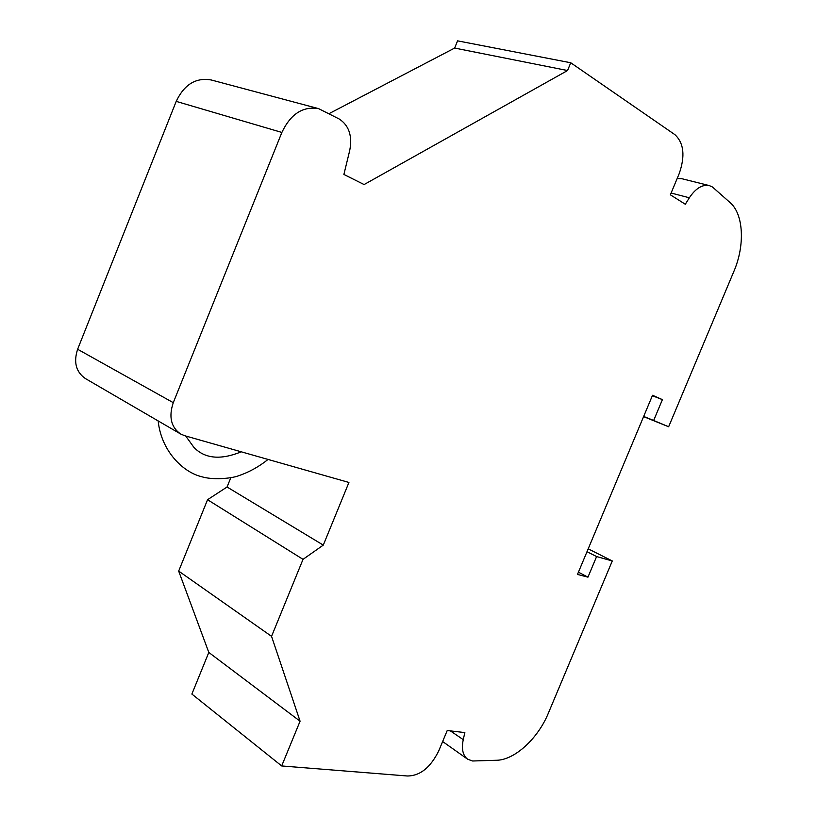 <?xml version="1.0" encoding="UTF-8"?>
<svg xmlns="http://www.w3.org/2000/svg" width="817" height="817" viewBox="0 0 817 817"><rect width="100%" height="100%" fill="white"/><g stroke="black" fill="none" stroke-linecap="round" stroke-linejoin="round"><path stroke-width="1.23" d="M230.823 477.69L227.055 487.003L323.287 545.113L303.025 559.349L271.55 636.341L300.074 721.207L281.681 765.948L407.264 775.987C419.999 775.976 430.518 767.572 438.79 750.762L447.226 730.521L464.853 732.583L463.249 739.651C461.36 748.985 462.83 755.511 467.661 759.238L442.64 741.53M467.661 759.238L472.594 760.995L496.522 760.27C514.669 760.065 538.025 738.476 548.33 713.241L612.28 560.962L596.604 556.551L587.954 577.159L577.486 574.422L652.538 395.275L662.403 399.625L653.661 420.479L668.643 426.76L733.901 271.346C745.073 245.498 743.684 214.115 730.071 202.575L712.485 187.011L709.248 185.571C702.273 184.315 695.635 188.38 689.354 197.785L685.3 204.25L670.369 194.814L679.152 173.745C685.32 156.159 683.931 143.149 674.965 134.703L570.746 62.766L567.549 70.538L364.096 184.56L343.886 174.44L349.737 150.44C352.495 135.979 349.012 125.512 339.3 119.057L318.661 108.661C302.954 105.996 290.689 113.92 281.865 132.446L173.275 402.669C168.568 416.772 171.008 427.199 180.577 433.97L184.662 435.706L348.93 482.459L323.287 545.113M588.209 548.84L612.28 560.962M587.004 551.689L596.604 556.551M578.426 572.186L587.954 577.159M652.344 395.714L662.403 399.625M643.663 416.445L653.661 420.479M643.592 416.629L668.643 426.76M677.17 178.504L681.735 178.678L709.248 185.571M567.549 70.538L454.64 48.06L457.571 40.85L570.746 62.766M454.64 48.06L329.149 113.594M318.661 108.661L211.297 79.984C195.978 77.288 184.285 84.427 176.206 101.379L77.625 349.257C73.407 362.227 76.001 371.99 85.387 378.557L180.577 433.97M227.055 487.003L207.549 499.718L303.025 559.349M207.549 499.718L178.678 571.093L271.55 636.341M178.678 571.093L208.805 652.436L300.074 721.207M208.805 652.436L191.872 694.062L281.681 765.948M450.392 730.898L463.249 739.651M671.114 193.026L689.354 197.785M176.206 101.379L281.865 132.446M77.625 349.257L173.275 402.669M268.047 459.44C259.02 466.67 249.328 472.063 238.993 475.617C230.66 478.885 211.746 479.967 201.595 476.679C183.141 472.349 161.184 451.055 158.171 420.929M241.26 451.811C220.61 460.237 204.812 458.745 193.874 447.328L185.704 436.002"/></g></svg>
